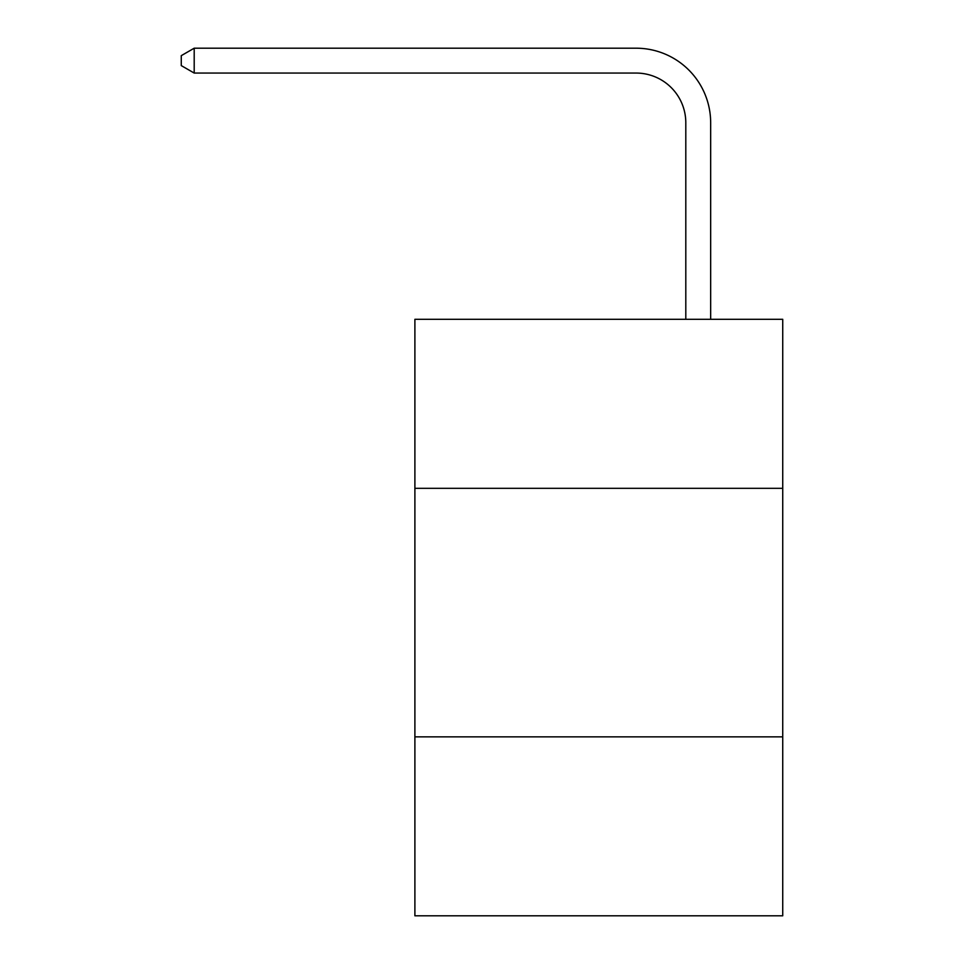 <?xml version="1.0" encoding="UTF-8"?>
<svg xmlns="http://www.w3.org/2000/svg" width="964" height="964" viewBox="0 0 964 964"><rect width="100%" height="100%" fill="white"/><g stroke="black" fill="none" stroke-linecap="round" stroke-linejoin="round"><path stroke-width="1.45" d="M782.732 488.314L782.732 319.301L414.894 319.301L414.894 488.314L782.732 488.314L782.732 915.8L414.894 915.8L414.894 488.314M782.732 736.858L414.894 736.858M685.802 319.301L685.802 122.765A49.706 49.706 0 0 0 636.095 73.059L194.198 73.059L181.268 65.6L181.268 55.659L194.198 48.2L636.095 48.2A74.565 74.565 0 0 1 710.661 122.765L710.661 319.301M685.802 122.765A49.706 49.706 0 0 0 636.095 73.059A49.706 49.706 0 0 1 685.802 122.765A49.706 49.706 0 0 0 636.095 73.059A49.706 49.706 0 0 1 685.802 122.765A49.706 49.706 0 0 0 636.095 73.059A49.706 49.706 0 0 1 685.802 122.765A49.706 49.706 0 0 0 636.095 73.059A49.706 49.706 0 0 1 685.802 122.765A49.706 49.706 0 0 0 636.095 73.059A49.706 49.706 0 0 1 685.802 122.765A49.706 49.706 0 0 0 636.095 73.059A49.706 49.706 0 0 1 685.802 122.765A49.706 49.706 0 0 0 636.095 73.059A49.706 49.706 0 0 1 685.802 122.765A49.706 49.706 0 0 0 636.095 73.059A49.706 49.706 0 0 1 685.802 122.765A49.706 49.706 0 0 0 636.095 73.059A49.706 49.706 0 0 1 685.802 122.765A49.706 49.706 0 0 0 636.095 73.059A49.706 49.706 0 0 1 685.802 122.765A49.706 49.706 0 0 0 636.095 73.059A49.706 49.706 0 0 1 685.802 122.765A49.706 49.706 0 0 0 636.095 73.059A49.706 49.706 0 0 1 685.802 122.765A49.706 49.706 0 0 0 636.095 73.059A49.706 49.706 0 0 1 685.802 122.765M194.198 48.2L636.095 48.2L194.198 48.2L636.095 48.2L194.198 48.2L636.095 48.2L194.198 48.2L636.095 48.2L194.198 48.2L636.095 48.2L194.198 48.2L636.095 48.2L194.198 48.2L636.095 48.2L194.198 48.2L636.095 48.2L194.198 48.2L636.095 48.2L194.198 48.2L636.095 48.2L194.198 48.2L636.095 48.2L194.198 48.2L636.095 48.2L194.198 48.2L636.095 48.2L194.198 48.2L194.198 73.059"/></g></svg>
